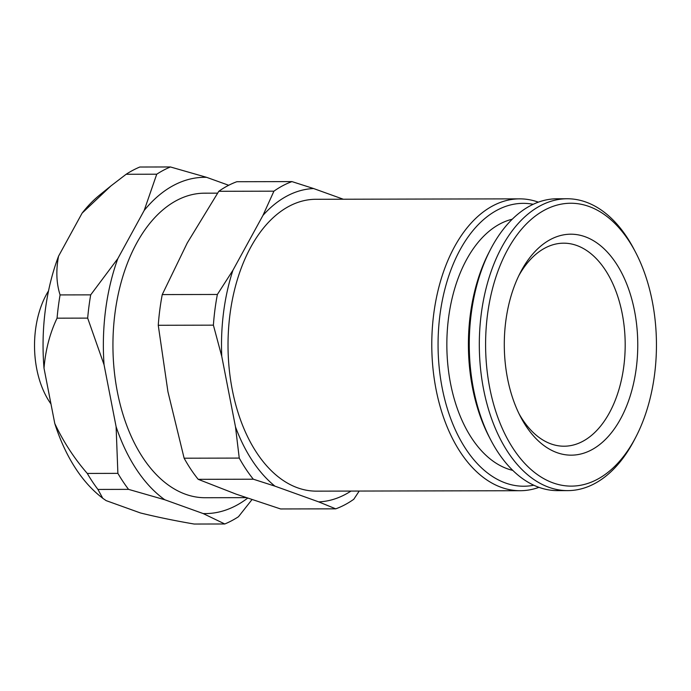 <?xml version="1.0" encoding="UTF-8"?>
<svg xmlns="http://www.w3.org/2000/svg" width="691" height="691" viewBox="0 0 691 691"><rect width="100%" height="100%" fill="white"/><g stroke="black" fill="none" stroke-linecap="round" stroke-linejoin="round"><path stroke-width="1.04" d="M117.885 473.361L116.105 426.684L104.056 364.762L87.671 318.11L57.059 318.18C49.89 333.217 45.537 349.888 44.008 368.182L54.779 423.514C63.408 441.782 74.239 458.418 87.273 473.43L117.885 473.361A183.996 111.13 -90.1 0 0 128.543 489.366L97.932 489.435A183.996 111.13 -90.1 0 1 87.273 473.43M251.947 499.653L238.473 516.721A183.996 111.13 -90.1 0 1 224.791 523.977L194.18 524.037C174.754 520.712 156.84 517.015 140.437 512.955L106.129 500.621L102.778 498.297L97.932 489.435M87.671 318.11A183.996 111.13 -90.1 0 1 90.694 294.858L117.841 258.581L144.186 210.461L156.736 174.21A183.996 111.13 -90.1 0 1 170.418 166.963L206.644 177.345L228.695 185.274M170.418 166.963L139.807 167.023A183.996 111.13 -90.1 0 0 126.125 174.279L110.871 185.974L82.099 213.148L58.562 256.145C55.867 270.336 56.368 283.258 60.082 294.919L90.694 294.858M156.736 174.21L126.125 174.279M198.196 479.329L236.149 494.151L280.606 508.956L335.731 508.844L318.706 501.882L274.958 486.153L253.321 479.208A167.507 101.162 -90.1 0 1 239.25 458.09L235.493 426.9L221.759 356.34L213.389 325.159L158.256 325.28L167.939 391.745L184.126 458.202A167.507 101.162 -90.1 0 0 198.196 479.329L253.321 479.208M246.056 497.641L205.227 497.727A152.279 91.972 -90.1 0 1 112.935 345.647A152.279 91.972 -90.1 0 1 204.579 193.178L217.553 193.152M213.389 325.159A167.507 101.162 -90.1 0 1 217.371 294.47L232.945 270.233L262.96 215.402L273.921 191.174L218.788 191.295L187.27 242.947L162.247 294.582A167.507 101.162 -90.1 0 0 158.256 325.28M359.199 491.059L353.783 499.273A167.507 101.162 -90.1 0 1 335.731 508.844M218.788 191.295A167.507 101.162 -90.1 0 1 236.849 181.716L291.973 181.603L313.61 188.548L343.315 199.233M239.25 458.09L184.126 458.202M217.371 294.47L162.247 294.582M224.791 523.977L203.163 513.56L164.769 499.757L128.543 489.366M247.594 498.168A168.138 101.551 -90.1 0 1 203.163 513.56M57.059 318.18A183.996 111.13 -90.1 0 1 60.082 294.919M82.099 213.148A167.507 101.162 -90.1 0 1 99.642 195.052L110.871 185.974M102.778 498.297L100.281 496.293A167.507 101.162 -90.1 0 1 54.779 423.514M274.958 486.153A156.719 94.65 -90.1 0 1 235.493 426.9M44.008 368.182A167.507 101.162 -90.1 0 1 58.562 256.145M221.759 356.34A156.719 94.65 -90.1 0 1 232.945 270.233M273.921 191.174A167.507 101.162 -90.1 0 1 291.973 181.603M262.96 215.402A156.719 94.65 -90.1 0 1 313.61 188.548M350.976 491.076A156.719 94.65 -90.1 0 1 318.706 501.882M144.186 210.461A168.138 101.551 -90.1 0 1 206.644 177.345M104.056 364.762A168.138 101.551 -90.1 0 1 117.841 258.581M164.769 499.757A168.138 101.551 -90.1 0 1 116.105 426.684M588.974 206.462A141.448 85.425 -90.1 0 1 635.565 252.25A141.448 85.425 -90.1 0 1 635.953 436.833A141.448 85.425 -90.1 0 1 526.939 465.674A141.448 85.425 -90.1 0 1 491.595 292.328A141.448 85.425 -90.1 0 1 588.974 206.462M635.953 436.833L634.433 439.761A145.931 88.137 -90.1 0 1 567.752 490.619A145.931 88.137 -90.1 0 1 479.312 344.869A145.931 88.137 -90.1 0 1 567.138 198.758A145.931 88.137 -90.1 0 1 585.968 202.083A145.931 88.137 -90.1 0 1 634.036 249.321L635.565 252.25M585.044 236.711A110.491 66.733 -90.1 0 1 628.465 401.134A110.491 66.733 -90.1 0 1 520.608 416.88A110.491 66.733 -90.1 0 1 520.306 272.686A110.491 66.733 -90.1 0 1 585.044 236.711M567.752 490.619L557.715 490.636A145.931 88.137 -90.1 0 1 490.817 440.072A145.931 88.137 -90.1 0 1 490.411 249.624A145.931 88.137 -90.1 0 1 557.093 198.775L567.138 198.758M490.817 440.072L489.288 437.144A141.448 85.425 -90.1 0 1 488.9 252.56L490.411 249.624M512.791 470.39A126.894 76.641 -90.1 0 1 446.844 344.939A126.894 76.641 -90.1 0 1 512.256 219.211M533.815 485.22A141.448 85.425 -90.1 0 1 438.059 344.956A141.448 85.425 -90.1 0 1 533.219 204.294M538.963 487.336A145.931 88.137 -90.1 0 1 520.219 490.714A145.931 88.137 -90.1 0 1 431.78 344.973A145.931 88.137 -90.1 0 1 519.606 198.853A145.931 88.137 -90.1 0 1 538.358 202.152M520.219 490.714L316.461 491.146A145.931 88.137 -90.1 0 1 228.021 345.405A145.931 88.137 -90.1 0 1 315.847 199.284L519.606 198.853M518.786 275.726A101.517 61.309 -90.1 0 1 563.657 243.18A101.517 61.309 -90.1 0 1 576.752 245.486A101.517 61.309 -90.1 0 1 624.854 355.468A101.517 61.309 -90.1 0 1 564.089 446.213A101.517 61.309 -90.1 0 1 519.079 413.849M50.979 403.967A76.14 45.986 -90.1 0 1 48.525 290.885"/></g></svg>
